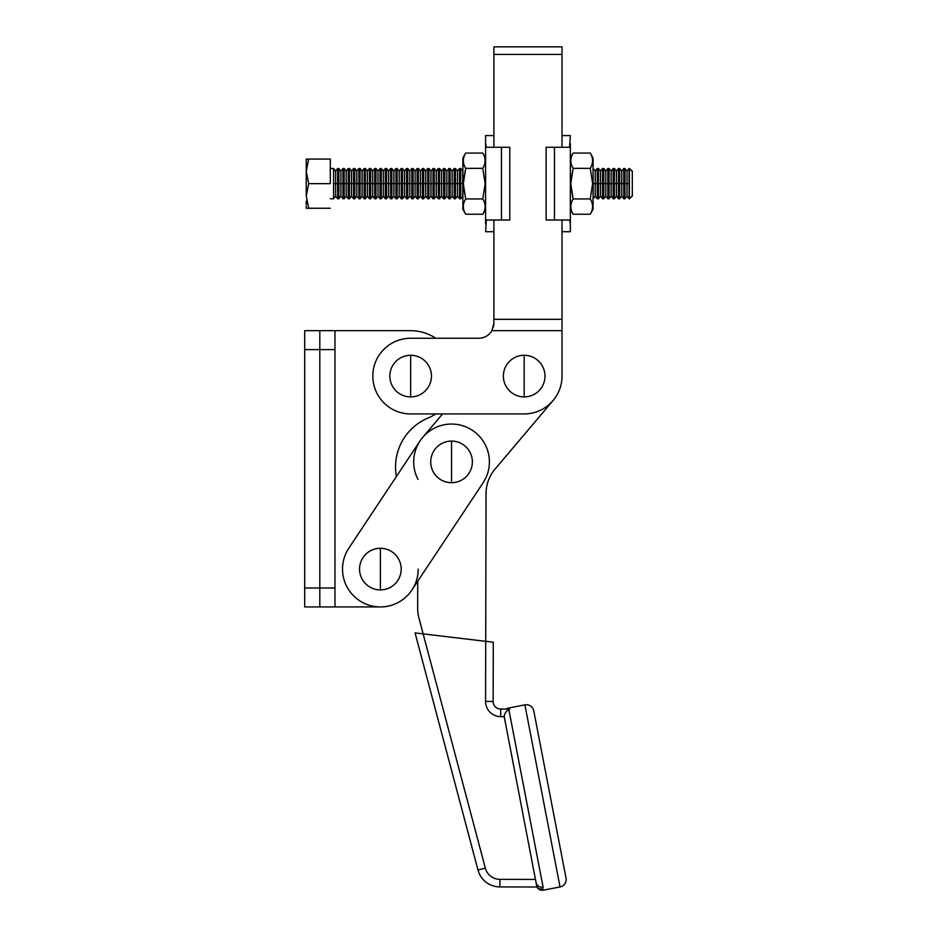 <?xml version="1.0" encoding="UTF-8"?>
<svg xmlns="http://www.w3.org/2000/svg" width="937" height="937" viewBox="0 0 937 937"><rect width="100%" height="100%" fill="white"/><g stroke="black" fill="none" stroke-linecap="round" stroke-linejoin="round"><path stroke-width="1.41" d="M410.652 330.679L334.966 330.679L410.652 330.679A45.409 45.409 0 0 1 435.752 338.245A45.409 45.409 0 0 0 410.652 330.679M334.966 606.93L380.375 606.93L319.822 606.93L319.822 330.679L334.966 330.679L319.822 330.679L319.822 349.595L334.966 349.595L334.966 330.679L334.966 349.595L319.822 349.595L319.822 588.014L334.966 588.014L334.966 349.595L334.966 588.014L319.822 588.014L319.822 606.93L334.966 606.93L334.966 588.014L334.966 606.93M411.905 590.017A37.843 37.843 0 0 0 418.218 569.087A37.843 37.843 0 0 1 359.445 600.617A37.843 37.843 0 0 0 411.905 590.017L483.07 482.824A37.843 37.843 0 0 0 472.482 430.376A37.843 37.843 0 0 1 483.07 482.824L411.905 590.017M396.421 476.5A52.976 52.976 0 0 1 428.127 417.996A45.409 45.409 0 0 0 435.752 413.931A45.409 45.409 0 0 1 428.127 417.996A52.976 52.976 0 0 0 396.421 476.5M493.904 46.85L493.904 54.416L562.024 54.416L562.024 46.85L493.904 46.85L562.024 46.85L562.024 54.416L493.904 54.416L493.904 147.273L493.904 46.85M493.893 323.78L491.878 330.679A15.133 15.133 0 0 1 478.772 338.245L410.652 338.245A37.843 37.843 0 0 0 372.809 376.088A37.843 37.843 0 0 0 410.652 413.931L524.181 413.931L410.652 413.931A37.843 37.843 0 0 1 372.809 376.088A37.843 37.843 0 0 1 410.652 338.245L478.772 338.245A15.133 15.133 0 0 0 491.878 330.679L562.024 330.679L491.878 330.679L493.904 323.113L493.904 319.318L493.893 323.78M524.181 413.931A37.843 37.843 0 0 0 562.024 376.088L562.024 319.318L493.904 319.318L562.024 319.318L562.024 220.019L562.024 376.088A37.843 37.843 0 0 1 524.181 413.931M493.904 220.019L493.904 319.318L493.904 220.019M562.024 147.273L562.024 54.416L562.024 147.273M493.858 324.378L493.389 327.036M420.022 440.964A37.843 37.843 0 0 1 472.482 430.376A37.843 37.843 0 0 0 420.022 440.964L348.845 548.157A37.843 37.843 0 0 0 359.445 600.617A37.843 37.843 0 0 1 348.845 548.157L420.022 440.964A37.843 37.843 0 0 0 417.972 479.369A37.843 37.843 0 0 1 420.022 440.964M319.822 330.679L319.822 606.93L319.822 330.679L304.689 330.679L319.822 330.679M304.689 606.93L304.689 330.679L304.689 349.595L319.822 349.595L304.689 349.595L304.689 588.014L319.822 588.014L304.689 588.014L304.689 606.93L319.822 606.93L304.689 606.93M380.375 548.274L380.375 589.9A20.813 20.813 0 0 0 401.188 569.087A20.813 20.813 0 0 0 380.375 548.274A20.813 20.813 0 0 0 359.562 569.087A20.813 20.813 0 0 0 380.375 589.9L380.375 548.274A20.813 20.813 0 0 1 401.188 569.087A20.813 20.813 0 0 1 380.375 589.9A20.813 20.813 0 0 1 359.562 569.087A20.813 20.813 0 0 1 380.375 548.274M451.54 441.081L451.54 482.707A20.813 20.813 0 0 0 472.365 461.894A20.813 20.813 0 0 0 451.54 441.081A20.813 20.813 0 0 0 430.727 461.894A20.813 20.813 0 0 0 451.54 482.707L451.54 441.081A20.813 20.813 0 0 1 472.365 461.894A20.813 20.813 0 0 1 451.54 482.707A20.813 20.813 0 0 1 430.727 461.894A20.813 20.813 0 0 1 451.54 441.081M410.652 355.275L410.652 396.901A20.813 20.813 0 0 0 431.465 376.088A20.813 20.813 0 0 0 410.652 355.275A20.813 20.813 0 0 0 389.839 376.088A20.813 20.813 0 0 0 410.652 396.901L410.652 355.275A20.813 20.813 0 0 1 431.465 376.088A20.813 20.813 0 0 1 410.652 396.901A20.813 20.813 0 0 1 389.839 376.088A20.813 20.813 0 0 1 410.652 355.275M524.181 355.275L524.181 396.901A20.813 20.813 0 0 0 544.994 376.088A20.813 20.813 0 0 0 524.181 355.275A20.813 20.813 0 0 0 503.368 376.088A20.813 20.813 0 0 0 524.181 396.901L524.181 355.275A20.813 20.813 0 0 1 544.994 376.088A20.813 20.813 0 0 1 524.181 396.901A20.813 20.813 0 0 1 503.368 376.088A20.813 20.813 0 0 1 524.181 355.275M562.024 231.708L570.352 231.708L570.352 223.744L569.567 220.019L554.458 220.019L554.458 147.273L569.567 147.273L570.352 135.584L562.024 135.584L570.352 135.584L569.567 147.273L546.13 147.273L554.458 147.273L554.458 220.019L546.13 220.019L546.13 147.273L546.13 220.019L569.567 220.019L570.352 223.744L570.352 143.548L570.352 231.708L562.024 231.708M493.904 135.584L485.577 135.584L485.577 143.548L486.362 147.273L501.471 147.273L501.471 220.019L486.362 220.019L485.577 231.708L493.904 231.708L485.577 231.708L486.362 220.019L509.798 220.019L501.471 220.019L501.471 147.273L509.798 147.273L509.798 220.019L509.798 147.273L486.362 147.273L485.577 143.548L485.577 223.744L485.577 135.584L493.904 135.584M485.143 183.652L482.778 198.937C485.881 204.032 485.881 209.127 482.778 214.233L465.677 214.233C462.573 209.15 462.573 204.055 465.677 198.937L463.311 183.652L465.677 168.355C462.573 163.272 462.573 158.166 465.677 153.059C462.573 158.166 462.573 163.272 465.677 168.355L462.878 183.652L465.677 198.937C462.573 204.055 462.573 209.15 465.677 214.233L482.778 214.233C485.881 209.127 485.881 204.032 482.778 198.937L465.677 198.937L482.778 198.937L485.143 183.652L482.778 168.355L485.143 183.652M482.778 153.059C485.881 158.142 485.881 163.237 482.778 168.355L465.677 168.355L482.778 168.355C485.881 163.237 485.881 158.142 482.778 153.059L465.677 153.059L482.778 153.059L485.577 157.92M465.677 153.059L462.878 157.92L462.878 209.384L465.677 214.233M462.878 199.159L462.878 183.652L462.773 196.173L462.773 183.652L460.723 183.652L460.723 198.785L460.723 168.508L459.528 168.508L459.528 198.785L460.723 198.785L459.528 198.785L459.528 183.652L457.479 183.652L457.479 196.173L457.479 183.652L455.429 183.652L455.429 198.785L455.429 168.508L454.222 168.508L454.222 198.785L455.429 198.785L454.222 198.785L454.222 183.652L452.173 183.652L452.173 196.173L452.173 183.652L450.123 183.652L450.123 198.785L450.123 168.508L448.928 168.508L448.928 198.785L450.123 198.785L448.928 198.785L448.928 183.652L446.879 183.652L446.879 196.173L446.879 183.652L444.829 183.652L444.829 198.785L444.829 168.508L443.634 168.508L443.634 198.785L444.829 198.785L443.634 198.785L443.634 183.652L441.585 183.652L441.585 196.173L441.585 183.652L439.535 183.652L439.535 198.785L439.535 168.508L438.329 168.508L438.329 198.785L439.535 198.785L438.329 198.785L438.329 183.652L436.279 183.652L436.279 196.173L436.279 183.652L434.229 183.652L434.229 198.785L434.229 168.508L433.035 168.508L433.035 198.785L434.229 198.785L433.035 198.785L433.035 183.652L430.985 183.652L430.985 196.173L430.985 183.652L428.935 183.652L428.935 198.785L428.935 168.508L427.74 168.508L427.74 198.785L428.935 198.785L427.74 198.785L427.74 183.652L425.691 183.652L425.691 196.173L425.691 183.652L423.641 183.652L423.641 198.785L423.641 168.508L422.435 168.508L422.435 198.785L423.641 198.785L422.435 198.785L422.435 183.652L420.385 183.652L420.385 196.173L420.385 183.652L418.335 183.652L418.335 198.785L418.335 168.508L417.141 168.508L417.141 198.785L418.335 198.785L417.141 198.785L417.141 183.652L415.091 183.652L415.091 196.173L415.091 183.652L413.041 183.652L413.041 198.785L413.041 168.508L411.847 168.508L411.847 198.785L413.041 198.785L411.847 198.785L411.847 183.652L409.797 183.652L409.797 196.173L409.797 183.652L407.747 183.652L407.747 198.785L407.747 168.508L406.541 168.508L406.541 198.785L407.747 198.785L406.541 198.785L406.541 183.652L404.491 183.652L404.491 196.173L404.491 183.652L402.442 183.652L402.442 198.785L402.442 168.508L401.247 168.508L401.247 198.785L402.442 198.785L401.247 198.785L401.247 183.652L399.197 183.652L399.197 196.173L399.197 183.652L397.147 183.652L397.147 198.785L397.147 168.508L395.953 168.508L395.953 198.785L397.147 198.785L395.953 198.785L395.953 183.652L393.903 183.652L393.903 196.173L393.903 183.652L391.853 183.652L391.853 198.785L391.853 168.508L390.647 168.508L390.647 198.785L391.853 198.785L390.647 198.785L390.647 183.652L388.597 183.652L388.597 196.173L388.597 183.652L386.548 183.652L386.548 198.785L386.548 168.508L385.353 168.508L385.353 198.785L386.548 198.785L385.353 198.785L385.353 183.652L383.303 183.652L383.303 196.173L383.303 183.652L381.254 183.652L381.254 198.785L381.254 168.508L380.047 168.508L380.047 198.785L381.254 198.785L380.047 198.785L380.047 183.652L378.009 183.652L378.009 196.173L378.009 183.652L375.96 183.652L375.96 198.785L375.96 168.508L374.753 168.508L374.753 198.785L375.96 198.785L374.753 198.785L374.753 183.652L372.703 183.652L372.703 196.173L372.703 183.652L370.654 183.652L370.654 198.785L370.654 168.508L369.459 168.508L369.459 198.785L370.654 198.785L369.459 198.785L369.459 183.652L367.409 183.652L367.409 196.173L367.409 183.652L365.36 183.652L365.36 198.785L365.36 168.508L364.153 168.508L364.153 198.785L365.36 198.785L364.153 198.785L364.153 183.652L362.115 183.652L362.115 196.173L362.115 183.652L360.066 183.652L360.066 198.785L360.066 168.508L358.859 168.508L358.859 198.785L360.066 198.785L358.859 198.785L358.859 183.652L356.81 183.652L356.81 196.173L356.81 183.652L354.76 183.652L354.76 198.785L354.76 168.508L353.565 168.508L353.565 198.785L354.76 198.785L353.565 198.785L353.565 183.652L351.516 183.652L351.516 196.173L351.516 183.652L349.466 183.652L349.466 198.785L349.466 168.508L348.259 168.508L348.259 198.785L349.466 198.785L348.259 198.785L348.259 183.652L346.21 183.652L346.21 196.173L346.21 183.652L344.172 183.652L344.172 198.785L344.172 168.508L342.965 168.508L342.965 198.785L344.172 198.785L342.965 198.785L342.965 183.652L340.916 183.652L340.916 196.173L340.916 183.652L338.866 183.652L338.866 198.785L338.866 168.508L337.671 168.508L337.671 198.785L338.866 198.785L337.671 198.785L337.671 183.652L335.622 183.652L335.622 196.173L335.622 183.652L333.572 183.652L333.572 168.508L330.316 168.508L333.572 168.508L333.572 198.785L333.572 183.652L335.622 183.652L335.622 171.12L335.622 183.652L337.671 183.652L337.671 168.508L338.866 168.508L338.866 183.652L340.916 183.652L340.916 171.12L340.916 183.652L342.965 183.652L342.965 168.508L344.172 168.508L344.172 183.652L346.21 183.652L346.21 171.12L346.21 183.652L348.259 183.652L348.259 168.508L349.466 168.508L349.466 183.652L351.516 183.652L351.516 171.12L351.516 183.652L353.565 183.652L353.565 168.508L354.76 168.508L354.76 183.652L356.81 183.652L356.81 171.12L356.81 183.652L358.859 183.652L358.859 168.508L360.066 168.508L360.066 183.652L362.115 183.652L362.115 171.12L362.115 183.652L364.153 183.652L364.153 168.508L365.36 168.508L365.36 183.652L367.409 183.652L367.409 171.12L367.409 183.652L369.459 183.652L369.459 168.508L370.654 168.508L370.654 183.652L372.703 183.652L372.703 171.12L372.703 183.652L374.753 183.652L374.753 168.508L375.96 168.508L375.96 183.652L378.009 183.652L378.009 171.12L378.009 183.652L380.047 183.652L380.047 168.508L381.254 168.508L381.254 183.652L383.303 183.652L383.303 171.12L383.303 183.652L385.353 183.652L385.353 168.508L386.548 168.508L386.548 183.652L388.597 183.652L388.597 171.12L388.597 183.652L390.647 183.652L390.647 168.508L391.853 168.508L391.853 183.652L393.903 183.652L393.903 171.12L393.903 183.652L395.953 183.652L395.953 168.508L397.147 168.508L397.147 183.652L399.197 183.652L399.197 171.12L399.197 183.652L401.247 183.652L401.247 168.508L402.442 168.508L402.442 183.652L404.491 183.652L404.491 171.12L404.491 183.652L406.541 183.652L406.541 168.508L407.747 168.508L407.747 183.652L409.797 183.652L409.797 171.12L409.797 183.652L411.847 183.652L411.847 168.508L413.041 168.508L413.041 183.652L415.091 183.652L415.091 171.12L415.091 183.652L417.141 183.652L417.141 168.508L418.335 168.508L418.335 183.652L420.385 183.652L420.385 171.12L420.385 183.652L422.435 183.652L422.435 168.508L423.641 168.508L423.641 183.652L425.691 183.652L425.691 171.12L425.691 183.652L427.74 183.652L427.74 168.508L428.935 168.508L428.935 183.652L430.985 183.652L430.985 171.12L430.985 183.652L433.035 183.652L433.035 168.508L434.229 168.508L434.229 183.652L436.279 183.652L436.279 171.12L436.279 183.652L438.329 183.652L438.329 168.508L439.535 168.508L439.535 183.652L441.585 183.652L441.585 171.12L441.585 183.652L443.634 183.652L443.634 168.508L444.829 168.508L444.829 183.652L446.879 183.652L446.879 171.12L446.879 183.652L448.928 183.652L448.928 168.508L450.123 168.508L450.123 183.652L452.173 183.652L452.173 171.12L452.173 183.652L454.222 183.652L454.222 168.508L455.429 168.508L455.429 183.652L457.479 183.652L457.479 171.12L457.479 183.652L459.528 183.652L459.528 168.508L460.723 168.508L460.723 183.652L462.773 183.652L462.773 171.12L462.878 183.652M590.251 214.233L593.051 209.384L593.051 157.92L590.251 153.059C593.355 158.142 593.355 163.237 590.251 168.355L592.617 183.652L590.251 198.937C593.355 204.032 593.355 209.127 590.251 214.233L573.151 214.233C570.047 209.15 570.047 204.055 573.151 198.937L570.785 183.652L573.151 168.355C570.047 163.272 570.047 158.166 573.151 153.059C570.047 158.166 570.047 163.272 573.151 168.355L570.352 183.652L573.151 198.937C570.047 204.055 570.047 209.15 573.151 214.233L590.251 214.233C593.355 209.127 593.355 204.032 590.251 198.937L573.151 198.937L590.251 198.937L592.617 183.652L590.251 168.355L573.151 168.355L590.251 168.355C593.355 163.237 593.355 158.142 590.251 153.059L573.151 153.059L590.251 153.059M593.051 168.133L593.051 183.652M330.316 198.785L333.572 198.785L330.316 198.785M629.383 198.785L632.311 195.927L629.067 198.785L629.067 183.652L627.017 183.652L627.017 196.173L627.017 183.652L624.967 183.652L624.967 198.785L624.967 168.508L623.761 168.508L623.761 198.785L624.967 198.785L623.761 198.785L623.761 183.652L621.711 183.652L621.711 196.173L621.711 183.652L619.662 183.652L619.662 198.785L619.662 168.508L618.467 168.508L618.467 198.785L619.662 198.785L618.467 198.785L618.467 183.652L616.417 183.652L616.417 196.173L616.417 183.652L614.367 183.652L614.367 198.785L614.367 168.508L613.173 168.508L613.173 198.785L614.367 198.785L613.173 198.785L613.173 183.652L611.123 183.652L611.123 196.173L611.123 183.652L609.073 183.652L609.073 198.785L609.073 168.508L607.867 168.508L607.867 198.785L609.073 198.785L607.867 198.785L607.867 183.652L605.817 183.652L605.817 196.173L605.817 183.652L603.768 183.652L603.768 198.785L603.768 168.508L602.573 168.508L602.573 198.785L603.768 198.785L602.573 198.785L602.573 183.652L600.523 183.652L600.523 196.173L600.523 183.652L598.474 183.652L598.474 198.785L598.474 168.508L597.279 168.508L597.279 198.785L598.474 198.785L597.279 198.785L597.279 183.652L595.229 183.652L595.229 196.173L595.229 183.652L593.18 183.652L593.18 198.785L593.051 168.508L593.18 183.652L595.229 183.652L595.229 171.12L595.229 183.652L597.279 183.652L597.279 168.508L598.474 168.508L598.474 183.652L600.523 183.652L600.523 171.12L600.523 183.652L602.573 183.652L602.573 168.508L603.768 168.508L603.768 183.652L605.817 183.652L605.817 171.12L605.817 183.652L607.867 183.652L607.867 168.508L609.073 168.508L609.073 183.652L611.123 183.652L611.123 171.12L611.123 183.652L613.173 183.652L613.173 168.508L614.367 168.508L614.367 183.652L616.417 183.652L616.417 171.12L616.417 183.652L618.467 183.652L618.467 168.508L619.662 168.508L619.662 183.652L621.711 183.652L621.711 171.12L621.711 183.652L623.761 183.652L623.761 168.508L624.967 168.508L624.967 183.652L627.017 183.652L627.017 171.12L627.017 183.652L629.067 183.652L629.067 198.785L632.311 196.173L632.311 171.12L629.383 168.508L629.383 198.785L629.067 168.508L629.067 183.652L629.067 168.508L632.311 171.366M632.311 195.927L632.311 195.224L632.311 195.927M632.311 172.08L632.311 195.224M308.706 183.652L330.316 183.652L308.706 183.652L306.247 195.95L308.706 183.652L306.247 171.354L308.706 159.056L306.247 171.354L306.247 166.259L306.247 171.354L308.706 183.652L306.247 195.95L308.706 183.652L306.247 171.354L306.247 195.95L308.706 208.248L306.411 208.248L330.316 208.248L308.706 208.248L306.247 195.95L306.247 159.056L330.316 159.056L306.247 159.056L306.247 166.259L306.247 162.347M306.247 206.374L306.247 208.248M306.247 201.045L306.247 204.945L306.247 201.045M330.316 183.652L330.316 159.056L330.316 183.652M485.717 641.33L486.057 493.483A37.843 37.843 0 0 1 495.017 469.132L553.064 400.532L495.017 469.132A37.843 37.843 0 0 0 486.057 493.483L485.717 641.33L423.149 633.892L418.933 618.01L485.319 868.095A15.133 15.133 0 0 0 499.913 879.351L535.46 879.433L499.913 879.351A15.133 15.133 0 0 1 485.319 868.095L423.149 633.892L415.068 632.92L477.999 870.04L485.319 868.095L477.999 870.04A22.711 22.711 0 0 0 499.889 886.917L499.913 879.351L499.889 886.917L536.913 887.011L504.223 716.629L500.674 716.629A15.133 15.133 0 0 1 485.565 701.45L485.717 641.33L485.565 701.45L493.143 701.473L493.284 642.232L485.717 641.33L493.284 642.232L493.143 701.473L485.565 701.45A15.133 15.133 0 0 0 500.674 716.629L500.686 709.051A7.566 7.566 0 0 1 493.143 701.473A7.566 7.566 0 0 0 500.686 709.051L500.674 716.629L504.223 716.629C504.715 713.104 506.273 710.843 508.908 709.848L543.097 887.105L542.593 888.862L543.425 890.15L560.033 886.952A7.566 7.566 0 0 0 566.03 878.086L533.774 710.867A7.566 7.566 0 0 0 524.907 704.87L560.033 886.952L524.907 704.87L508.557 708.021L508.756 709.075L508.557 708.021A6.055 6.055 0 0 0 506.144 709.063A6.055 6.055 0 0 1 508.557 708.021L524.907 704.87A7.566 7.566 0 0 1 533.774 710.867L566.03 878.086A7.566 7.566 0 0 1 560.033 886.952L543.425 890.15L542.593 888.862A6.055 5.927 138.7 0 1 536.913 887.011A6.055 6.055 0 0 0 543.425 890.15A6.055 6.055 0 0 1 536.913 887.011A6.055 5.927 -41.3 0 0 542.593 888.862L543.097 887.105A6.055 5.856 169.1 0 1 536.046 882.502L536.913 887.011L499.889 886.917A22.711 22.711 0 0 1 477.999 870.04L415.068 632.92L485.717 641.33M442.569 413.931L422.657 437.45L442.569 413.931M417.738 581.233L417.668 608.207A37.843 37.843 0 0 0 418.933 618.01A37.843 37.843 0 0 1 417.668 608.207L417.738 581.233M509.669 709.075L508.908 709.848L509.669 709.075L500.686 709.051L509.669 709.075M504.223 716.629L536.046 882.502A6.055 5.856 -10.9 0 0 543.097 887.105L508.908 709.848C506.273 710.843 504.715 713.104 504.223 716.629L504.329 718.093M508.756 709.075L506.144 709.063M482.778 214.233L485.577 209.384M570.352 157.92L573.151 153.059M573.151 214.233L570.352 209.384M462.878 196.301L460.723 198.785M459.528 198.785L457.479 196.173L455.429 198.785M454.222 198.785L452.173 196.173L450.123 198.785M448.928 198.785L446.879 196.173L444.829 198.785M443.634 198.785L441.585 196.173L439.535 198.785M438.329 198.785L436.279 196.173L434.229 198.785M433.035 198.785L430.985 196.173L428.935 198.785M427.74 198.785L425.691 196.173L423.641 198.785M422.435 198.785L420.385 196.173L418.335 198.785M417.141 198.785L415.091 196.173L413.041 198.785M411.847 198.785L409.797 196.173L407.747 198.785M406.541 198.785L404.491 196.173L402.442 198.785M401.247 198.785L399.197 196.173L397.147 198.785M395.953 198.785L393.903 196.173L391.853 198.785M390.647 198.785L388.597 196.173L386.548 198.785M385.353 198.785L383.303 196.173L381.254 198.785M380.047 198.785L378.009 196.173L375.96 198.785M374.753 198.785L372.703 196.173L370.654 198.785M369.459 198.785L367.409 196.173L365.36 198.785M364.153 198.785L362.115 196.173L360.066 198.785M358.859 198.785L356.81 196.173L354.76 198.785M353.565 198.785L351.516 196.173L349.466 198.785M348.259 198.785L346.21 196.173L344.172 198.785M342.965 198.785L340.916 196.173L338.866 198.785M337.671 198.785L335.622 196.173L333.572 198.785M629.067 198.785L627.017 196.173L624.967 198.785M623.761 198.785L621.711 196.173L619.662 198.785M618.467 198.785L616.417 196.173L614.367 198.785M613.173 198.785L611.123 196.173L609.073 198.785M607.867 198.785L605.817 196.173L603.768 198.785M602.573 198.785L600.523 196.173L598.474 198.785M597.279 198.785L595.229 196.173L593.18 198.785M597.279 168.508L595.229 171.12L593.18 168.508M602.573 168.508L600.523 171.12L598.474 168.508M607.867 168.508L605.817 171.12L603.768 168.508M613.173 168.508L611.123 171.12L609.073 168.508M618.467 168.508L616.417 171.12L614.367 168.508M623.761 168.508L621.711 171.12L619.662 168.508M629.067 168.508L627.017 171.12L624.967 168.508M632.311 171.12L629.383 168.508M337.671 168.508L335.622 171.12L333.572 168.508M342.965 168.508L340.916 171.12L338.866 168.508M348.259 168.508L346.21 171.12L344.172 168.508M353.565 168.508L351.516 171.12L349.466 168.508M358.859 168.508L356.81 171.12L354.76 168.508M364.153 168.508L362.115 171.12L360.066 168.508M369.459 168.508L367.409 171.12L365.36 168.508M374.753 168.508L372.703 171.12L370.654 168.508M380.047 168.508L378.009 171.12L375.96 168.508M385.353 168.508L383.303 171.12L381.254 168.508M390.647 168.508L388.597 171.12L386.548 168.508M395.953 168.508L393.903 171.12L391.853 168.508M401.247 168.508L399.197 171.12L397.147 168.508M406.541 168.508L404.491 171.12L402.442 168.508M411.847 168.508L409.797 171.12L407.747 168.508M417.141 168.508L415.091 171.12L413.041 168.508M422.435 168.508L420.385 171.12L418.335 168.508M427.74 168.508L425.691 171.12L423.641 168.508M433.035 168.508L430.985 171.12L428.935 168.508M438.329 168.508L436.279 171.12L434.229 168.508M443.634 168.508L441.585 171.12L439.535 168.508M448.928 168.508L446.879 171.12L444.829 168.508M454.222 168.508L452.173 171.12L450.123 168.508M459.528 168.508L457.479 171.12L455.429 168.508M462.878 170.991L460.723 168.508"/></g></svg>

